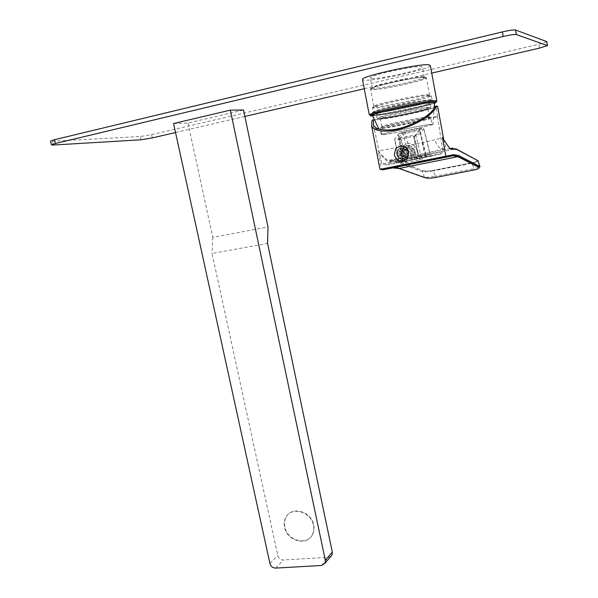 <?xml version="1.0" encoding="UTF-8"?>
<svg xmlns="http://www.w3.org/2000/svg" width="598" height="598" viewBox="0 0 598 598"><rect width="100%" height="100%" fill="white"/><g stroke="black" fill="none" stroke-linecap="round" stroke-linejoin="round"><path stroke-width="0.45" stroke-dasharray="2.99 2.24" d="M53.244 145.037L52.355 141.278L50.538 141.158M52.355 141.278L140.448 136.501L151.623 134.647L538.835 44.304L546.819 41.763M175.528 132.524L244.866 116.438M364.249 88.751L431.734 73.098M430.381 65.713C429.08 69.405 374.258 81.328 364.182 80.177L362.53 79.803M173.562 123.524L187.966 123.038L243.521 110.01M369.25 114.726L372.158 115.093M372.277 115.078C383.796 114.36 428.243 105.113 435.65 101.862M372.659 115.892C382.511 115.489 426.12 106.526 434.499 103.17M434.537 102.579C435.449 104.388 382.817 115.571 373.526 115.586L372.509 115.571M433.004 124.249C433.871 125.124 389.866 134.281 382.384 134.797L381.427 134.55C383.879 133.07 426.471 124.339 432.107 124.175L433.004 124.249L434.133 108.313M432.152 124.489C431.031 125.7 390.083 134.161 383.101 134.64L381.973 134.513C382.443 133.429 425.612 124.519 431.36 124.332L432.152 124.489L430.896 117.657L430.089 117.447C424.311 117.455 381.098 126.425 380.672 127.695L381.816 127.882C388.835 127.568 429.805 119.047 430.896 117.657M429.715 117.529C422.801 117.604 373.683 128.122 381.494 127.83L382.174 127.8C388.214 127.531 421.956 120.714 429.028 118.329C430.829 117.746 431.061 117.477 429.715 117.529M428.594 116.745C423.085 116.737 382.242 125.221 381.823 126.455L382.899 126.641C388.693 126.402 421.179 119.832 427.951 117.529L429.364 116.954L428.594 116.745M427.166 109.015L426.008 109.075C419.43 109.524 393.021 114.801 383.976 117.477L380.358 118.793L381.449 119.047C388.109 118.957 426.979 110.809 427.951 109.277L427.166 109.015M379.424 118.322C388.132 118.202 438.237 107.229 428.833 107.461L427.585 107.528C420.499 107.976 391.862 113.702 382.115 116.61C378.018 117.821 377.121 118.389 379.424 118.322M430.829 107.528C429.693 109.292 385.934 118.471 378.332 118.561L377.084 118.262C377.465 116.632 423.773 106.937 429.962 107.214L430.829 107.528L430.104 103.603L429.229 103.26C423.025 102.878 376.695 112.611 376.329 114.353L377.592 114.689C385.217 114.704 428.99 105.487 430.104 103.603M374.251 115.429L372.786 115.048C373.145 113.089 425.798 102.026 432.713 102.49L433.677 102.878C432.354 105.024 382.982 115.414 374.251 115.429M373.802 113.104L372.337 112.693C372.681 110.66 425.342 99.574 432.279 100.113L433.244 100.524C431.935 102.744 382.556 113.164 373.802 113.104M373.87 108.036L372.449 107.588C372.771 105.465 423.571 94.731 430.328 95.381L431.285 95.829C430.059 98.117 382.316 108.238 373.87 108.036M429.768 95.508C421.799 94.858 364.877 107.408 373.466 107.864L374.408 107.909C381.726 108.081 421.426 99.986 429.192 96.734C431.091 95.986 431.278 95.575 429.768 95.508M428.646 94.731C422.188 94.095 374.116 104.261 373.795 106.302L375.125 106.736C382.182 106.93 420.626 99.089 428.108 95.927L429.558 95.164L428.646 94.731M371.851 89.603L370.483 88.997C370.7 86.441 418.862 76.096 425.425 77.232L426.374 77.822C425.328 80.528 379.932 90.305 371.851 89.603M424.483 77.448C416.97 76.282 364.264 88.168 371.792 89.281L372.756 89.394C379.685 89.992 417.314 82.255 424.154 78.816C425.783 78.054 425.896 77.598 424.483 77.448M423.362 76.671C417.195 75.602 372.442 85.222 372.218 87.629L373.473 88.212C380.141 88.81 416.492 81.335 423.063 78.002L424.251 77.232L423.362 76.671M371.605 78.435L370.326 77.755C370.498 75.071 415.304 65.369 421.523 66.699L422.435 67.342C421.545 70.153 379.147 79.37 371.605 78.435M187.966 123.038L212.783 237.339L267.994 226.978M275.663 568.1L283.415 559.982C280.567 559.863 278.69 558.36 277.786 555.475L212.043 253.47L267.568 243.401M212.783 237.339L212.043 253.47M330.769 556.521L328.586 557.276L283.415 559.982M312.163 534.971C313.703 532.041 314.122 528.796 313.404 525.231C311.154 511.739 291.6 506.117 285.956 517.165C284.244 520.193 283.766 523.579 284.528 527.316C286.808 540.839 306.639 546.46 312.163 534.971L312.477 534.642C306.953 546.116 287.145 540.51 284.865 526.995C284.102 523.257 284.573 519.879 286.285 516.851C291.929 505.811 311.468 511.425 313.718 524.902C314.436 528.468 314.017 531.712 312.477 534.642M432.197 155.966L397.416 162.865L432.197 155.966L430.014 154.426L426.18 155.674L419.497 128.577L423.795 128.353L420.558 133.279L424.655 155.338L430.014 154.426L423.735 128.832M423.481 118.12L437.489 116.52C436.383 118.06 393.095 127.284 378.848 129.056M378.549 129.101L374.266 129.153L373.369 125.408M376.546 128.278L374.288 129.138M401.572 155.689L400.525 155.899L399.778 151.937L400.817 151.72L401.572 155.689L397.139 156.512L400.69 159.023L404.472 158.253L405.84 156.975L406.932 154.516L406.177 150.517L402.536 148.02L398.761 148.805L397.528 149.986L396.496 152.512L397.251 156.497L398.081 156.362L401.535 158.881L401.923 158.814L401.834 155.876L403.829 156.257L405.601 155.106L405.803 156.213L402.043 156.975M400.525 155.899L398.081 156.362L397.296 152.393L399.778 151.937M400.996 151.436L400.787 150.337L404.554 149.56L404.756 150.666L399.285 151.69L398.739 148.805L399.524 148.7L398.313 149.874L397.296 152.393L396.384 152.527L400.817 151.72M400.787 150.337L400.002 148.633L399.524 148.7L403.299 147.915L403.77 147.856L404.554 149.56M405.025 150.853L406.072 150.636L406.827 154.613L405.773 154.83L405.025 150.853L403.336 151.1L406.961 150.404L403.299 147.915L402.536 148.02L403.067 150.905L404.756 150.666M406.072 150.636L407.305 150.36L408.053 154.344L406.827 154.613M405.601 155.106L403.912 155.375L404.457 158.253L406.662 156.84L407.739 154.389L405.773 154.83M405.803 156.213L405.691 158.044L400.675 159.023L400.129 156.145L401.834 155.876M435.187 106.272L436.211 106.616L434.686 107.356M434.185 107.535C425.215 110.779 384.619 119.099 374.49 119.779M372.068 120.146C381.778 119.981 436.084 108.582 437.631 106.354M405.1 165.242L422.539 171.723C425.455 171.955 429.11 171.648 433.513 170.781L435.344 176.223C430.964 177.068 427.323 177.389 424.423 177.187L397.991 167.746L391.585 167.148L381.561 169.055L378.071 150.913C385.022 159.898 388.962 163.501 389.889 161.707L390.591 160.6L388.468 160.346C386.988 160.391 383.52 157.244 378.071 150.913L399.972 146.966C413.607 144.649 425.328 142.212 435.112 139.663L442.647 137.824M399.972 146.966C400.884 152.341 400.795 156.115 399.688 158.283L398.851 158.978C416.552 155.764 432.152 152.595 445.652 149.455L451.034 148.297C450.735 149.896 447.88 146.301 442.453 137.518M443.634 139.371L445.592 146.062C445.443 147.258 444.135 148.229 441.683 148.984C439.769 149.672 439.351 150.083 427.024 153.006L388.468 160.346L390.09 160.899L392.348 160.301L396.803 160.802L455.945 148.805L452.409 148.08L445.652 149.455L441.683 148.984C438.297 147.347 436.106 144.238 435.112 139.663M479.902 166.483L479.447 167.178M478.938 167.403L473.84 168.733L473.922 170.004M435.344 177.494L435.344 176.223L473.84 168.733L472.166 163.179C475.432 162.551 477.488 161.886 478.325 161.198L471.957 162.776C475.948 161.998 477.66 161.109 477.077 160.092M404.457 158.253L400.675 159.023M397.139 156.512L396.384 152.527M398.739 148.805L402.521 148.02M406.072 150.532L406.827 154.538M407.305 150.36L408.053 154.344M403.336 151.1L404.091 155.091M402.783 161.154C398.455 161.43 395.674 159.382 394.433 155.002L395.928 148.618L400.608 145.86M403.912 155.375L402.133 156.527L400.129 156.145M399.86 155.958L399.105 151.967M399.285 151.69L403.067 150.905M405.691 158.044L401.923 158.814M398.403 156.31L397.655 152.341M400.002 148.633L403.77 147.856M419.497 128.577L404.981 131.672L398.56 133.915L394.613 139.312C394.852 139.82 396.265 139.842 398.859 139.364L413.681 136.239C417.225 135.41 419.519 134.423 420.558 133.279M417.127 150.733L415.662 146.846C409.533 141.644 404.592 142.66 400.854 149.904L400.937 154.052L402.035 159.883L418.226 156.594L417.127 150.733L414.967 151.144L413.644 148.162C410.213 144.709 406.775 144.679 403.329 148.065L402.103 150.539L401.998 153.806L403.097 159.651L402.731 161.258L401.878 161.415L402.252 159.793L401.146 153.94L402.073 153.806L403.172 159.636L402.731 161.258L401.624 161.968L402.035 159.883L398.649 160.6L394.613 139.312M417.486 158.739L415.251 157.154L414.152 151.272L414.967 151.144L416.066 157.02L418.294 158.597L418.226 156.594L424.655 155.338L426.882 156.908M403.209 161.826L404.278 161.146L404.644 159.569L398.881 160.57L394.74 138.729M412.538 159.987L411.753 158.597L404.644 159.569L398.216 134.258M398.56 133.915L423.862 128.54M420.289 129.295L416.41 134.662L397.939 138.557C399.666 138.347 400.824 139.095 401.408 140.807L407.141 162.26L405.317 162.626L399.315 139.02L403.216 133.907L419.609 130.431L420.454 129.078M419.609 130.431L415.924 135.522L421.829 159.3L425.612 154.77L419.609 130.431M401.408 140.807L406.917 162.514L419.766 159.92L414.541 137.809L414.608 136.135L416.612 134.371L415.924 135.522M401.632 140.515C401.049 138.811 399.89 138.056 398.156 138.265L402.073 133.175M412.015 151.698C411.043 145.336 401.295 147.37 402.716 153.604C403.672 159.928 413.412 157.954 412.015 151.698M411.484 151.817C409.862 148.14 407.53 147.519 404.48 149.978L403.68 153.417C405.317 157.11 407.664 157.708 410.714 155.211L411.484 151.817M407.171 152.879C409.047 156.497 411.431 157.08 414.324 154.62L414.9 151.294C413.046 147.691 410.669 147.093 407.776 149.507L407.171 152.879M416.41 134.662L414.399 136.426L414.332 138.093L419.766 159.92M399.315 139.02L397.939 138.557M402.349 132.928L403.216 133.907L409.316 158.074L425.612 154.77M419.983 159.666L421.829 159.3M405.317 162.626L409.316 158.074M539.478 48.109L538.835 44.304M152.348 137.899L151.623 134.647M141.173 139.768L140.448 136.501M431.808 100.217C427.757 100.098 409.667 103.185 393.85 106.713C376.792 110.66 370.259 112.753 374.258 113C384.521 113.044 442.565 100.217 431.808 100.217M431.136 99.746C424.401 99.223 373.623 109.912 373.279 111.901L374.684 112.297C383.109 112.379 430.829 102.303 432.077 100.15L431.136 99.746M269.937 563.503L277.786 555.475M321.515 565.484L328.586 557.276M440.584 154.157L385.389 165.31L440.584 154.157M442.116 151.87L381.89 163.987L442.116 151.87M382.638 169.832L381.561 169.055L379.992 169.346M390.591 160.6L398.851 158.978L390.591 160.6M407.059 164.846L422.98 170.819L422.539 171.723L424.423 177.187L425.342 177.868M389.889 161.707L396.07 161.886L403.291 164.57M397.991 167.746L398.978 168.479M391.585 167.148L392.639 167.903M407.402 164.779L422.98 170.819C425.313 171.349 428.759 171.215 433.311 170.408L433.513 170.781L472.166 163.179L471.979 162.791L433.281 170.385L471.957 162.776M456.917 149.321L455.945 148.805M391.653 161.4L391.847 160.6L396.803 160.802L405.601 164.106M396.07 161.886L396.534 160.907L405.257 164.173M423.235 170.722C426.068 171.267 429.424 171.155 433.281 170.385M426.942 157.08L426.18 155.674L411.753 158.597L404.981 131.672M413.681 136.239L415.662 146.846L413.644 148.162M413.876 159.449L414.048 157.394L412.949 151.503L414.152 151.272C411.461 145.15 407.574 144.118 402.499 148.177L401.109 153.94L402.215 159.801L401.878 161.415L400.772 162.118M402.708 161.707L402.895 159.659L401.789 153.791L401.109 153.94L402.499 148.177L403.329 148.065L402.103 150.539M400.937 154.052L402.073 153.806L402.177 150.509L400.854 149.904L398.859 139.364M398.881 160.57L398.507 162.178L398.881 160.57M397.416 162.865L398.507 162.178L412.366 159.92L426.77 157.012L430.538 155.757L423.795 128.353M412.949 151.503C411.783 143.871 400.084 146.316 401.789 153.791M381.427 134.55L378.915 129.213M381.973 134.513L380.672 127.695M382.249 126.664L381.494 127.83M381.823 126.455L380.358 118.793M429.364 116.954L427.951 109.277M427.951 117.529L429.028 118.329M377.084 118.262L376.329 114.353M372.786 115.048L372.337 112.693M433.677 102.878L433.244 100.524M431.285 95.829L432.077 100.15C435.008 102.265 383.146 113.022 374.542 112.835L373.279 111.901L372.449 107.588M374.221 106.691L373.466 107.864M373.795 106.302L370.483 88.997M429.558 95.164L426.374 77.822M428.108 95.927L429.192 96.734M372.554 88.093L371.792 89.281M372.218 87.629L370.326 77.755M424.251 77.232L422.435 67.342M423.063 78.002L424.154 78.816M426.008 109.075L427.585 107.528M383.976 117.477L382.115 116.61M437.489 116.52L443.006 151.772L441.773 153.365L400.219 161.998L384.23 164.704L381.89 163.987L374.266 129.153M437.504 116.505L436.211 106.616M405.84 156.975L406.662 156.84M397.528 149.986L398.313 149.874M403.874 155.428L405.564 155.151M399.344 151.615L401.056 151.361M414.324 154.62L410.714 155.211M407.776 149.507L404.48 149.978"/><path stroke-width="0.9" d="M431.734 73.098L539.478 48.109L547.462 45.605L516.358 34.557C514.444 34.288 510.057 34.931 503.195 36.493L55.405 143.505L51.413 144.851L53.244 145.037L141.173 139.768L152.348 137.899L175.528 132.524M50.538 141.158L54.508 139.7L502.402 31.911C509.272 30.334 513.667 29.698 515.581 30.005L546.736 41.583L547.439 45.463M244.866 116.438L364.249 88.751M362.53 79.803L362.433 79.295C362.523 75.819 421.433 63.059 429.267 64.876L430.381 65.713L436.817 100.883M325.305 560.236L332.324 552.104L267.568 243.401L267.994 226.978L243.521 110.01L230.335 110.144L173.562 123.524L269.937 563.503C270.864 566.433 272.77 567.965 275.663 568.1L321.515 565.484L324.953 563.309L325.305 560.236L230.335 110.144M435.65 101.862L436.876 101.212L435.83 100.763C429.386 100.247 379.969 110.226 371.104 113.829L369.25 114.726L362.433 79.295M434.499 103.17C436.293 102.49 436.652 102.101 435.568 101.989L435.067 101.966C428.788 101.503 380.851 111.176 372.21 114.652C369.766 115.564 369.691 115.99 371.993 115.922L372.659 115.892M372.509 115.571L372.255 115.025C374.864 112.633 426.703 101.854 433.468 102.318L434.537 102.579L434.133 108.313M332.324 552.104L331.972 555.123L330.769 556.521M374.49 119.779L373.421 119.847L373.369 125.408L376.546 128.278C388.842 132.464 404.487 129.078 423.481 118.12C429.753 113.986 433.655 110.032 435.187 106.272L437.631 106.354L443.32 137.458M434.686 107.356L434.185 107.535M436.6 105.966C434.933 112.603 419.191 123.696 403.568 128.151C389.56 132.629 374.019 132.143 371.62 125.924L372.068 120.146L373.421 119.847M479.902 166.483L478.041 160.78L456.977 149.545L452.125 149.066C451.468 150.846 448.246 146.996 442.453 137.518L445.861 156.13L445.099 157.296L382.638 169.832L392.639 167.903L398.978 168.479L457.933 156.691L478.991 167.425C479.566 168.382 477.862 169.249 473.863 170.011L435.344 177.494C431.517 178.249 428.175 178.368 425.342 177.868L398.978 168.479M379.992 169.346L453.658 154.673L458.703 155.592L479.708 166.408L479.992 166.797L478.991 167.425M452.125 149.066L451.034 148.297M445.099 157.296L452.918 155.809L458.285 156.541L479.312 167.291L479.708 166.408L478.041 160.78L456.917 149.321M479.447 167.178L478.938 167.403M400.608 145.86C404.861 145.665 407.589 147.736 408.8 152.056L407.41 158.276L402.783 161.154M408.628 152.079L407.238 158.306C401.624 162.955 397.304 161.864 394.261 155.032L395.756 148.648C401.355 144.155 405.653 145.299 408.628 152.079M55.405 143.505L54.508 139.7M503.195 36.493L502.402 31.911M516.358 34.557L515.581 30.005M547.379 45.433L546.736 41.583M442.647 137.824L443.342 137.577L442.453 137.518M453.658 154.673L452.918 155.809L392.639 167.903M403.291 164.57L405.1 165.242M458.703 155.592L458.285 156.541L453.508 155.405L399.015 166.401L381.905 169.533L379.969 169.331L371.62 125.924M456.977 149.545L455.945 148.805M453.493 148.842L452.409 148.08L451.109 148.289M405.601 164.106L407.402 164.779M51.413 144.851L50.516 141.061M435.568 101.989L436.346 100.793M372.21 114.652L371.104 113.829M378.915 129.213L372.255 115.025M324.953 563.309L331.972 555.123M443.342 137.577L443.634 139.371M405.257 164.173L407.059 164.846"/></g></svg>
